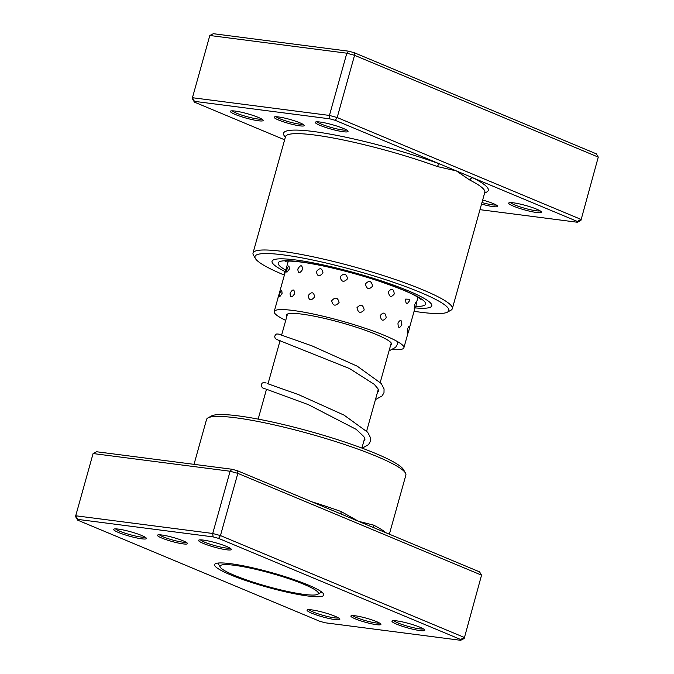 <?xml version="1.0" encoding="UTF-8"?>
<svg xmlns="http://www.w3.org/2000/svg" width="674" height="674" viewBox="0 0 674 674"><rect width="100%" height="100%" fill="white"/><g stroke="black" fill="none" stroke-linecap="round" stroke-linejoin="round"><path stroke-width="1.01" d="M280.965 576.177A51.022 6.833 -164.4 0 0 220.255 567.137A51.022 6.833 -164.4 0 0 257.434 583.507A51.022 6.833 -164.4 0 0 317.639 594.333A51.022 6.833 -164.4 0 0 280.965 576.177M218.266 563.043A53.575 7.178 -164.4 0 0 218.486 564.071L220.255 567.137M317.639 594.333L320.74 592.615A53.575 7.178 -164.4 0 0 321.464 591.856M341.423 514.169A2.831 1.382 109.9 0 1 341.196 511.591L358.509 521.305L373.59 525.122A103.467 13.859 15.6 0 1 385.84 532.721M183.126 543.893A15.595 2.089 15.6 0 1 165.56 539.478A15.595 2.089 15.6 0 1 157.682 535.021A15.595 2.089 15.6 0 1 161.844 535.004A15.595 2.089 15.6 0 1 177.54 538.787A15.595 2.089 15.6 0 1 187.439 543.328A15.595 2.089 15.6 0 1 183.126 543.893M159.452 534.802A14.171 1.896 -164.4 0 0 168.879 538.888A14.171 1.896 -164.4 0 0 182.536 542.132A14.171 1.896 -164.4 0 0 186.041 542.225M376.547 624.68A15.595 2.089 15.6 0 1 358.989 620.265A15.595 2.089 15.6 0 1 351.103 615.817A15.595 2.089 15.6 0 1 355.274 615.8A15.595 2.089 15.6 0 1 370.961 619.583A15.595 2.089 15.6 0 1 380.861 624.124A15.595 2.089 15.6 0 1 376.547 624.68M352.881 615.589A14.171 1.896 -164.4 0 0 362.309 619.684A14.171 1.896 -164.4 0 0 375.957 622.928A14.171 1.896 -164.4 0 0 379.462 623.012M226.54 549.782A17.01 2.275 15.6 0 1 207.381 544.963A17.01 2.275 15.6 0 1 198.788 540.101A17.01 2.275 15.6 0 1 203.329 540.085A17.01 2.275 15.6 0 1 220.449 544.213A17.01 2.275 15.6 0 1 231.249 549.167A17.01 2.275 15.6 0 1 226.54 549.782M200.473 539.857A15.595 2.089 -164.4 0 0 210.692 544.373A15.595 2.089 -164.4 0 0 225.95 548.021A15.595 2.089 -164.4 0 0 229.935 548.088M419.969 630.578A17.01 2.275 15.6 0 1 400.811 625.758A17.01 2.275 15.6 0 1 392.209 620.897A17.01 2.275 15.6 0 1 396.759 620.88A17.01 2.275 15.6 0 1 413.878 625.009A17.01 2.275 15.6 0 1 424.679 629.963A17.01 2.275 15.6 0 1 419.969 630.578M393.902 620.653A15.595 2.089 -164.4 0 0 404.114 625.169A15.595 2.089 -164.4 0 0 419.38 628.817A15.595 2.089 -164.4 0 0 423.356 628.876M335.062 619.6A17.01 2.275 15.6 0 1 315.912 614.789A17.01 2.275 15.6 0 1 307.31 609.928A17.01 2.275 15.6 0 1 311.851 609.903A17.01 2.275 15.6 0 1 328.971 614.039A17.01 2.275 15.6 0 1 339.772 618.985A17.01 2.275 15.6 0 1 335.062 619.6M308.995 609.684A15.595 2.089 -164.4 0 0 319.215 614.199A15.595 2.089 -164.4 0 0 334.473 617.847A15.595 2.089 -164.4 0 0 338.458 617.906M141.641 538.812A17.01 2.275 15.6 0 1 122.483 533.993A17.01 2.275 15.6 0 1 113.881 529.132A17.01 2.275 15.6 0 1 118.43 529.115A17.01 2.275 15.6 0 1 135.541 533.244A17.01 2.275 15.6 0 1 146.342 538.197A17.01 2.275 15.6 0 1 141.641 538.812M115.574 528.888A15.595 2.089 -164.4 0 0 125.785 533.404A15.595 2.089 -164.4 0 0 141.051 537.052A15.595 2.089 -164.4 0 0 145.028 537.111M207.98 417.897L211.425 415.993A100.628 13.48 15.6 0 1 238.301 415.883A100.628 13.48 15.6 0 1 339.586 440.316A100.628 13.48 15.6 0 1 403.49 469.618L405.453 473.03A103.467 13.859 -164.4 0 0 339.747 442.902A103.467 13.859 -164.4 0 0 235.614 417.779A103.467 13.859 -164.4 0 0 207.98 417.897A103.467 13.859 -164.4 0 0 206.556 419.447L194.019 464.335M389.37 534.196L405.866 475.094A103.467 13.859 -164.4 0 0 405.453 473.03M307.883 596.001A56.692 7.599 15.6 0 1 244.03 579.952A56.692 7.599 15.6 0 1 215.368 563.75A56.692 7.599 15.6 0 1 230.508 563.683A56.692 7.599 15.6 0 1 287.571 577.449A56.692 7.599 15.6 0 1 323.579 593.962A56.692 7.599 15.6 0 1 307.883 596.001M218.047 563.068A53.861 7.22 -164.4 0 0 218.401 563.902M237.459 470.738L237.829 473.359L230.104 471.244L93.096 453.543L96.584 451.749L231.991 469.247L237.459 470.738L479.568 571.872L481.548 575.158L464.184 638.505L481.548 575.158L237.829 473.359L220.457 535.586L464.167 637.385L460.687 639.508L218.57 538.383L213.102 536.883L77.704 519.384L77.712 520.176L319.821 621.31L325.289 622.801L460.687 640.3L460.687 639.508M77.712 520.176L75.732 516.891L75.724 515.77L212.723 533.479L220.457 535.586L218.57 538.383M93.096 453.543L75.724 515.77L77.704 519.384M231.991 469.247L230.104 471.244L212.723 533.479L213.102 536.883M320.908 592.522A53.861 7.22 -164.4 0 0 321.641 591.991M460.687 640.3L464.184 638.505M374.39 527.936A2.831 2.334 116.9 0 1 373.59 525.122M356.976 307.689C358.147 313.014 360.548 313.764 364.196 309.947C363.092 304.606 360.691 303.856 356.976 307.689M365.434 283.88C366.589 289.213 368.973 289.972 372.604 286.155C371.517 280.814 369.133 280.055 365.434 283.88M331.659 300.722C332.846 305.903 335.315 306.535 339.081 302.609C337.868 297.386 335.391 296.754 331.659 300.722M340.134 276.82C341.33 282.018 343.807 282.667 347.573 278.75C346.36 273.509 343.875 272.86 340.134 276.82M308.17 295.65C308.995 300.604 311.161 301.025 314.657 296.889C313.713 291.867 311.548 291.454 308.17 295.65M316.401 271.597C317.269 276.567 319.459 276.997 322.989 272.886C322.012 267.848 319.813 267.418 316.401 271.597M290.081 293.249C290.233 297.925 291.758 298.051 294.648 293.645C294.302 288.902 292.786 288.767 290.081 293.249M297.849 269.002C298.06 273.695 299.635 273.846 302.575 269.457C302.188 264.688 300.612 264.537 297.849 269.002M279.702 296.804L282.094 293.384L281.732 290.258A7.372 7.372 0 0 0 279.702 296.804M286.897 272.279L289.449 268.985L288.902 265.876A7.372 7.372 0 0 0 286.897 272.279M407.416 328.929L407.273 333.125A7.372 7.372 0 0 0 409.042 326.233L407.416 328.929M414.502 304.934L414.19 309.13A7.372 7.372 0 0 0 416.001 302.163L414.502 304.934M401.696 324.91C401.839 319.703 400.6 319.055 397.98 322.956C398.048 328.204 399.286 328.861 401.696 324.91L401.873 324.135A7.372 7.372 0 0 1 401.771 324.649M405.681 299.096C405.697 304.336 406.877 304.977 409.236 301.017L409.506 299.264L405.681 299.096M409.506 299.264A7.372 7.372 0 0 1 409.008 301.699L409.236 301.017M380.262 315.499C381.037 320.841 383.009 321.608 386.185 317.783C385.562 312.45 383.582 311.691 380.262 315.499M388.451 291.707C389.184 297.049 391.114 297.807 394.256 293.974C393.675 288.649 391.737 287.891 388.451 291.707M286.854 316.308A54.569 7.313 15.6 0 1 286.492 314.985A54.569 7.313 15.6 0 1 321.22 317.648A54.569 7.313 15.6 0 1 378.274 335.349A54.569 7.313 15.6 0 1 391.602 344.338A54.569 7.313 15.6 0 1 390.608 345.273M285.717 320.394A67.324 9.023 15.6 0 1 274.208 311.557A67.324 9.023 15.6 0 1 317.058 314.834A67.324 9.023 15.6 0 1 387.449 336.68A67.324 9.023 15.6 0 1 403.894 347.767A67.324 9.023 15.6 0 1 392.378 349.595M278.564 116.956A15.595 2.089 15.6 0 1 294.26 120.747A15.595 2.089 15.6 0 1 304.159 125.28A15.595 2.089 15.6 0 1 299.846 125.844A15.595 2.089 15.6 0 1 282.28 121.43A15.595 2.089 15.6 0 1 274.402 116.973A15.595 2.089 15.6 0 1 278.564 116.956M276.172 116.754A14.171 1.896 -164.4 0 0 285.599 120.84A14.171 1.896 -164.4 0 0 299.256 124.092A14.171 1.896 -164.4 0 0 302.761 124.176M482.668 200.035A15.595 2.089 15.6 0 1 497.589 206.076A15.595 2.089 15.6 0 1 493.267 206.64A15.595 2.089 15.6 0 1 481.539 204.053M481.969 202.52A14.171 1.896 -164.4 0 0 492.677 204.879A14.171 1.896 -164.4 0 0 496.182 204.972M513.478 202.832A17.01 2.275 15.6 0 1 530.598 206.96A17.01 2.275 15.6 0 1 541.399 211.914A17.01 2.275 15.6 0 1 536.689 212.529A17.01 2.275 15.6 0 1 517.531 207.71A17.01 2.275 15.6 0 1 508.937 202.849A17.01 2.275 15.6 0 1 513.478 202.832M510.622 202.604A15.595 2.089 -164.4 0 0 520.834 207.12A15.595 2.089 -164.4 0 0 536.1 210.768A15.595 2.089 -164.4 0 0 540.076 210.827M235.15 111.067A17.01 2.275 15.6 0 1 252.27 115.195A17.01 2.275 15.6 0 1 263.071 120.149A17.01 2.275 15.6 0 1 258.361 120.764A17.01 2.275 15.6 0 1 239.203 115.945A17.01 2.275 15.6 0 1 230.601 111.084A17.01 2.275 15.6 0 1 235.15 111.067M232.294 110.839A15.595 2.089 -164.4 0 0 242.505 115.355A15.595 2.089 -164.4 0 0 257.771 119.003A15.595 2.089 -164.4 0 0 261.748 119.071M320.049 122.036A17.01 2.275 15.6 0 1 337.168 126.173A17.01 2.275 15.6 0 1 347.969 131.118A17.01 2.275 15.6 0 1 343.26 131.733A17.01 2.275 15.6 0 1 324.11 126.923A17.01 2.275 15.6 0 1 315.508 122.061A17.01 2.275 15.6 0 1 320.049 122.036M317.193 121.817A15.595 2.089 -164.4 0 0 327.412 126.333A15.595 2.089 -164.4 0 0 342.67 129.981A15.595 2.089 -164.4 0 0 346.655 130.04M414.072 311.312A100.628 13.48 -164.4 0 0 420.593 312.231A100.628 13.48 -164.4 0 0 447.469 312.121A100.628 13.48 -164.4 0 0 396.59 283.366A100.628 13.48 -164.4 0 0 283.257 254.873A100.628 13.48 -164.4 0 0 255.395 258.496A100.628 13.48 -164.4 0 0 284.386 275.102M255.395 258.496L253.432 255.084A103.467 13.859 15.6 0 1 253.028 253.02A103.467 13.859 15.6 0 1 282.077 251.36A103.467 13.859 15.6 0 1 392.504 278.564A103.467 13.859 15.6 0 1 452.33 308.667A103.467 13.859 15.6 0 1 450.914 310.217L447.469 312.121M415.133 307.908A82.91 11.113 -164.4 0 0 431.781 305.853A82.91 11.113 -164.4 0 0 383.835 281.724A82.91 11.113 -164.4 0 0 295.347 259.92A82.91 11.113 -164.4 0 0 272.06 261.251A82.91 11.113 -164.4 0 0 284.976 271.512A82.91 11.113 -164.4 0 1 272.06 261.251A82.91 11.113 -164.4 0 1 295.347 259.92A82.91 11.113 -164.4 0 1 383.835 281.724A82.91 11.113 -164.4 0 1 431.781 305.853A82.91 11.113 -164.4 0 1 415.133 307.908M479.981 209.665L577.416 222.252L577.407 221.468L472.988 177.852A2.831 2.334 -63.1 0 0 469.913 180.127L456.349 170.901L335.29 120.334L329.83 118.843L194.424 101.344L194.432 102.128L284.63 139.804M580.904 220.457L598.268 157.109L354.549 55.31L346.824 53.195L209.816 35.495L213.313 33.7L348.711 51.199L354.179 52.69L596.288 153.824L598.268 157.109L580.904 220.457L577.416 222.252M194.432 102.128L192.452 98.842L192.444 97.722L329.443 115.431L337.177 117.546L354.549 55.31L354.179 52.69M335.29 120.334L337.177 117.546L580.895 219.345L577.407 221.468M329.83 118.843L329.443 115.431L346.824 53.195L348.711 51.199M194.424 101.344L192.444 97.722L209.816 35.495M484.69 192.772A106.298 14.247 15.6 0 0 472.988 177.852L456.349 170.901L437.519 166.596A103.467 13.859 -164.4 0 0 314.564 135.011A103.467 13.859 -164.4 0 0 285.506 136.679L285.582 136.468M285.388 137.117A106.298 14.247 15.6 0 1 313.385 131.497A106.298 14.247 15.6 0 1 439.709 163.951A2.831 1.382 -70.1 0 0 437.519 166.596M311.75 501.776A103.467 13.859 15.6 0 1 341.196 511.591M452.33 308.667L484.817 192.326A103.467 13.859 -164.4 0 0 469.913 180.127M285.616 270.055A76.533 10.253 15.6 0 1 299.694 261.739A76.533 10.253 15.6 0 1 396.75 287.377A76.533 10.253 15.6 0 1 415.858 306.367M265.093 382.84L266.154 382.984M282.355 335.332L279.752 334.287M287.486 314.05L281.614 335.096M280.089 340.564L268.016 383.792M266.491 389.269L258.159 419.11M391.24 343.015L380.262 382.343M378.283 389.429L366.664 431.048M364.685 438.125L361.904 448.075M278.851 294.917A7.372 7.372 0 0 0 278.033 297.857M285.936 269.549A7.372 7.372 0 0 0 284.639 274.183M288.287 261.116L274.208 311.557M417.973 297.327L416.229 303.578M414.94 308.212L409.261 328.541M408.444 331.473L403.894 347.767M253.028 253.02L285.506 136.679M285.094 261.394L285.692 261.285C288.127 260.872 293.182 261.133 300.874 262.051C320.15 264.469 352.308 272.279 378.392 280.957C398.957 287.95 412.311 293.502 418.436 297.622L420.568 299.222M363.817 441.226L364.904 439.945L364.912 438.816L363.783 436.516L356.201 429.355L308.422 404.686L266.896 389.404M279.23 334.161L276.761 333.959L275.717 334.489L274.68 336.318L275.127 338.272L276.34 339.308L349.595 368.585L374.247 384.315L377.946 388.729L378.552 391.08L377.415 392.521M278.691 334.136L312.003 345.872L357.313 366.235L381.223 383.489L384.054 388.932L383.995 392.672L382.124 395.908L375.443 399.598M391.484 343.428L391.013 343.816M265.463 388.94L262.296 387.752L261.082 385.014L262.119 383.186L263.163 382.655L265.632 382.866M389.041 350.901L395.604 347.329L397.593 343.967L397.854 341.811M362.208 448.185L368.51 444.629L370.397 441.394L370.464 437.653L367.659 432.228L344.035 415.117L298.582 394.644L267.123 383.506"/></g></svg>
